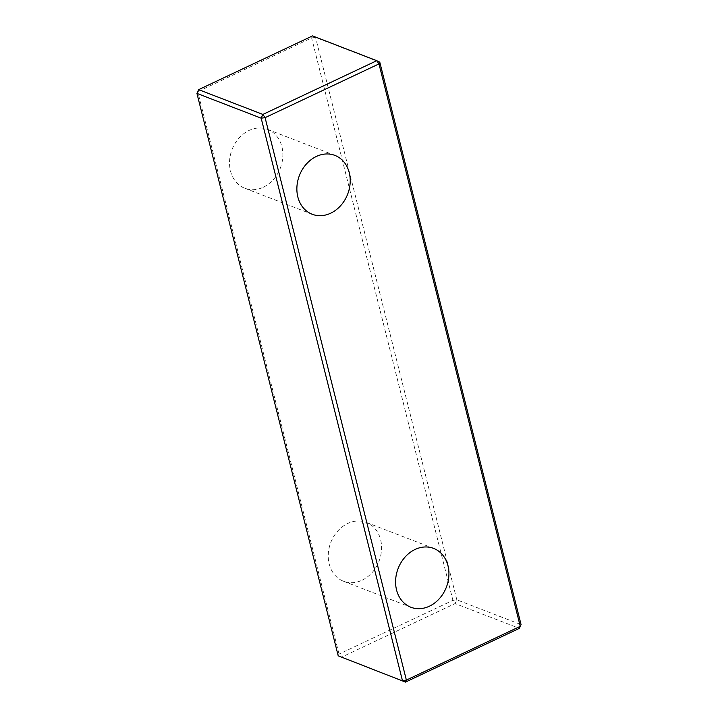 <?xml version="1.0" encoding="UTF-8"?>
<svg xmlns="http://www.w3.org/2000/svg" width="718" height="718" viewBox="0 0 718 718"><rect width="100%" height="100%" fill="white"/><g stroke="black" fill="none" stroke-linecap="round" stroke-linejoin="round"><path stroke-width="0.54" stroke-dasharray="3.59 2.69" d="M379.795 62.188L315.561 37.399L311.63 37.919L197.746 91.662L196.929 93.385M338.205 655.812L339.022 654.089L452.905 600.347L456.827 599.826L315.561 37.399L312.527 35.9L311.63 37.919L452.905 600.347L455.113 603.569L456.827 599.826L521.071 624.615M198.644 89.642L197.746 91.662L339.022 654.089L341.229 657.311L455.113 603.569L519.356 628.358M263.326 187.218A31.547 25.866 111.1 0 0 282.775 157.332A31.547 25.866 111.1 0 0 267.554 129.411A31.547 25.866 111.1 0 0 232.058 149.523A31.547 25.866 111.1 0 0 244.838 188.26A31.547 25.866 111.1 0 0 263.326 187.218M362.043 580.225A31.547 25.866 111.1 0 0 381.491 550.338A31.547 25.866 111.1 0 0 366.27 522.408A31.547 25.866 111.1 0 0 330.774 542.521A31.547 25.866 111.1 0 0 343.554 581.266A31.547 25.866 111.1 0 0 362.043 580.225M343.554 581.266L410.902 607.257M366.27 522.408L433.618 548.399M244.838 188.26L312.186 214.251M267.554 129.411L334.902 155.393"/><path stroke-width="1.08" d="M379.795 62.188L376.77 60.689L262.887 114.431L261.173 118.174L402.439 680.601L406.37 680.081L265.095 117.653L261.173 118.174L196.929 93.385L198.644 89.642L312.527 35.9L376.77 60.689L378.978 63.911L379.795 62.188L521.071 624.615L520.254 626.338L406.37 680.081L405.473 682.1L519.356 628.358L520.254 626.338L378.978 63.911L265.095 117.653L262.887 114.431L198.644 89.642M519.356 628.358L521.071 624.615M338.205 655.812L405.473 682.1L338.205 655.812L196.929 93.385M330.675 213.21A31.547 25.866 -68.9 0 1 312.186 214.251A31.547 25.866 -68.9 0 1 299.406 175.506A31.547 25.866 -68.9 0 1 334.902 155.393A31.547 25.866 -68.9 0 1 350.124 183.323A31.547 25.866 -68.9 0 1 330.675 213.21M429.391 606.207A31.547 25.866 -68.9 0 1 410.902 607.257A31.547 25.866 -68.9 0 1 398.122 568.512A31.547 25.866 -68.9 0 1 433.618 548.399A31.547 25.866 -68.9 0 1 448.84 576.321A31.547 25.866 -68.9 0 1 429.391 606.207"/></g></svg>
